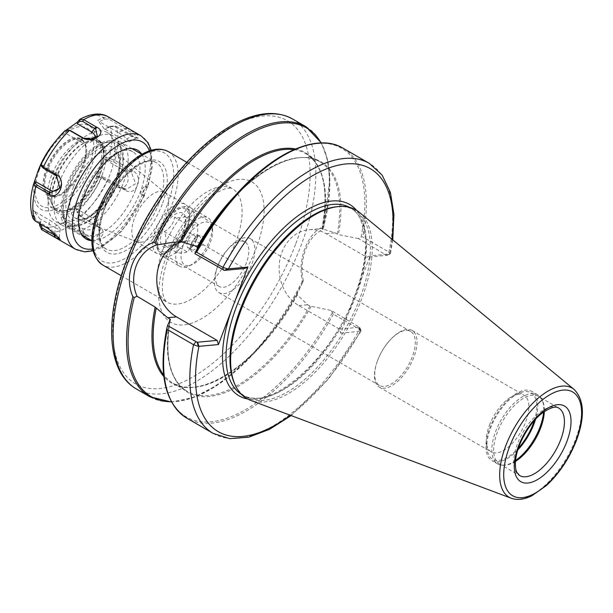 <?xml version="1.0" encoding="UTF-8"?>
<svg xmlns="http://www.w3.org/2000/svg" width="613" height="613" viewBox="0 0 613 613"><rect width="100%" height="100%" fill="white"/><g stroke="black" fill="none" stroke-linecap="round" stroke-linejoin="round"><path stroke-width="0.46" stroke-dasharray="3.06 2.3" d="M217.86 265.506A25.731 12.337 120 0 0 217.04 267.858A25.731 12.337 120 0 0 219.232 286.463A25.731 12.337 120 0 0 246.372 262.87A25.731 12.337 120 0 0 245.001 241.913A25.731 12.337 120 0 0 227.783 249.284A25.731 12.337 120 0 0 217.86 265.506M217.331 267.23A31.194 14.95 120 0 0 216.335 270.08A31.194 14.95 120 0 0 218.987 292.631A31.194 14.95 120 0 0 247.552 273.114A31.194 14.95 120 0 0 250.227 238.633A31.194 14.95 120 0 0 229.354 247.568A31.194 14.95 120 0 0 217.331 267.23M377.746 360.03A31.194 14.95 -60 0 1 389.776 340.368A31.194 14.95 -60 0 1 410.649 331.434A31.194 14.95 -60 0 1 407.967 365.923A31.194 14.95 -60 0 1 379.409 385.431A31.194 14.95 -60 0 1 376.75 362.881A31.194 14.95 -60 0 1 377.746 360.03M161.434 254.349A28.382 13.609 120 0 0 165.633 253.192A28.382 13.609 120 0 0 186.827 227.438A28.382 13.609 120 0 0 189.44 212.029A28.382 13.609 120 0 0 185.318 204.321A28.382 13.609 120 0 0 159.326 222.075A28.382 13.609 120 0 0 156.89 253.46A28.382 13.609 120 0 0 161.434 254.349M187.371 228.741A25.731 12.337 -60 0 1 168.154 252.089A25.731 12.337 -60 0 1 160.231 252.334A25.731 12.337 -60 0 1 162.445 223.883A25.731 12.337 -60 0 1 186.007 207.784A25.731 12.337 -60 0 1 189.746 214.772A25.731 12.337 -60 0 1 187.371 228.741M140.561 242.273A28.382 13.609 120 0 0 163.694 220.504A28.382 13.609 120 0 0 165.311 192.842A28.382 13.609 120 0 0 164.445 192.244A28.382 13.609 120 0 0 138.454 210.006A28.382 13.609 120 0 0 136.017 241.384A28.382 13.609 120 0 0 136.967 241.836A28.382 13.609 120 0 0 140.561 242.273M108.631 142.254A46.167 22.129 120 0 0 101.812 144.132A46.167 22.129 120 0 0 63.085 211.079A46.167 22.129 120 0 0 109.03 199.631A46.167 22.129 120 0 0 108.631 142.254M112.754 140.546A49.906 23.922 -60 0 1 120.746 142.101A49.906 23.922 -60 0 1 120.255 190.076A49.906 23.922 -60 0 1 78.748 230.051A49.906 23.922 -60 0 1 70.763 228.496A49.906 23.922 -60 0 1 63.507 214.941A49.906 23.922 -60 0 1 105.375 142.568A49.906 23.922 -60 0 1 112.754 140.546M489.442 425.223A32.75 15.7 -60 0 1 513.901 395.508A32.75 15.7 -60 0 1 523.985 395.201A32.75 15.7 -60 0 1 521.173 431.406A32.75 15.7 -60 0 1 491.182 451.896A32.75 15.7 -60 0 1 486.423 443A32.75 15.7 -60 0 1 489.442 425.223M534.283 420.671A38.366 18.39 120 0 0 519.249 393.163A38.366 18.39 120 0 0 490.599 427.981A38.366 18.39 120 0 0 487.059 448.808A38.366 18.39 120 0 0 518.399 448.126M377.6 360.521A32.75 15.7 120 0 0 376.551 363.517A32.75 15.7 120 0 0 379.34 387.194A32.75 15.7 120 0 0 409.331 366.704A32.75 15.7 120 0 0 412.143 330.499A32.75 15.7 120 0 0 390.228 339.878A32.75 15.7 120 0 0 377.6 360.521M517.809 449.95A39.929 19.141 -60 0 1 498.246 461.819A39.929 19.141 -60 0 1 491.856 460.578A39.929 19.141 -60 0 1 495.281 416.434A39.929 19.141 -60 0 1 531.839 391.454A39.929 19.141 -60 0 1 535.57 419.246M340.767 333.265L361.026 331.12L359.593 329.357L333.342 314.17L331.097 310.431L359.463 327.242L339.464 329.097L340.767 333.265L355.486 294.524L370.206 255.774L366.773 257.207L386.772 255.353L358.406 238.549L361.072 237.024L362.697 236.886L388.949 252.073L390.129 253.889L370.206 255.774M339.464 329.097L298.822 305.581A40.083 33.309 84.7 0 1 279.513 262.096A40.083 33.309 84.7 0 1 308.791 229.729A40.083 33.309 84.7 0 1 326.131 233.691L366.773 257.207M303.412 280.869L302.837 281.919L302.362 281.068C297.382 259.529 307.259 233.515 322.982 226.787L323.618 227.208L322.875 229.63C307.626 235.921 298.378 260.287 303.412 280.869L297.121 293.979L297.343 294.922L307.657 304.768L309.887 306.056L331.097 310.431M392.764 239.89L390.489 253.575L386.772 255.353L388.949 252.073A155.963 74.755 -60 0 0 369.34 163.395M181.823 241.867A40.083 33.309 84.7 0 1 186.459 241.039A40.083 33.309 84.7 0 1 203.8 245.001L244.441 268.509M306.017 126.761A155.963 74.755 -60 0 1 322.982 226.787L323.618 227.208A155.173 74.38 -60 0 0 321.089 142.975M358.406 238.549L338.384 234.61L334.966 232.879L321.909 228.718L322.4 228.473L308.791 229.729M295.535 148.99A133.19 63.844 -60 0 1 321.909 228.718L322.875 229.63M213.14 433.391A155.963 74.755 -60 0 0 359.593 329.357L359.348 326.775L360.697 331.372M515.571 460.501A39.929 19.141 -60 0 1 504.17 465.244A39.929 19.141 -60 0 1 504.024 465.259A39.929 19.141 -60 0 1 497.779 464.003A39.929 19.141 -60 0 1 501.204 419.859A39.929 19.141 -60 0 1 537.762 394.879A39.929 19.141 -60 0 1 541.969 399.668A39.929 19.141 -60 0 1 543.601 412.059M515.495 461.382A38.987 18.689 -60 0 1 505.717 465.121A38.987 18.689 -60 0 1 505.572 465.129A38.987 18.689 -60 0 1 499.48 463.903A38.987 18.689 -60 0 1 502.829 420.794A38.987 18.689 -60 0 1 538.528 396.404A38.987 18.689 -60 0 1 542.635 401.078A38.987 18.689 -60 0 1 544.329 411.545M359.41 212.374A108.938 52.212 -60 0 1 353.019 318.576A108.938 52.212 -60 0 1 264.318 401.982A108.938 52.212 -60 0 1 250.656 400.366M337.395 206.681A108.003 51.768 -60 0 1 354.283 210.09A108.003 51.768 -60 0 1 353.226 313.91A108.003 51.768 -60 0 1 263.406 400.427A108.003 51.768 -60 0 1 246.119 397.055A108.003 51.768 -60 0 1 234.748 384.113M39.554 224.848A62.38 29.899 120 0 0 63.108 222.665L60.932 217.385L75.115 206.635L77.322 212.887L77.384 212.106L81.337 216.673L98.999 226.894C110.539 233.584 95.268 245.162 84.832 237.637L67.169 227.415L63.108 222.665L65.078 221.914L68.196 225.668L85.889 235.867L97.214 236.748L100.356 229.553L97.996 226.687L80.357 216.443L77.322 212.887M65.078 221.914L63.185 217.339L60.932 217.385M75.115 206.635L77.384 212.106M124.462 189.823L107.482 180L101.812 177.839L96.425 176.759L103.206 158.506L103.858 157.189L109.244 158.269L114.907 160.453L132.577 170.675C144.407 176.237 136.392 197.294 125.152 190.222L124.462 189.823L124.255 188.505L126.416 189.333L135.672 183.716L131.305 172.161L113.65 161.901L104.57 159.296L103.858 157.189M132.707 135.94L115.734 126.125L110.018 126.194L104.532 129.213L97.773 120.393L103.268 117.374L108.991 117.313L137.435 134.477L138.163 138.163L132.707 135.94L131.481 136.377L135.634 137.963L136.684 137.802L134.668 134.446L108.716 118.999L104.287 119.114L99.498 121.742L97.773 120.393M33.102 218.611L32.78 216.228L33.546 210.481L40.297 219.293L39.722 223.622M62.955 133.052L65.33 130.408L67.269 130.722L65.208 133.006L62.955 133.052L66.717 129.695M32.78 216.228L34.612 216.833L35.27 211.822L33.546 210.481M34.612 216.833L36.336 220.511L49.392 228.082L59.101 237.269L58.649 237.461M40.427 224.197L41.063 219.385L40.297 219.293M40.987 164.583L41.791 166.483L42.366 165.05L41.653 162.935M41.791 166.483L41.822 166.874M69.476 130.194L67.269 130.722M110.018 126.194L109.88 126.784L105.29 129.305L104.532 129.213M110.072 126.676L114.501 126.554L131.481 136.377L124.247 140.27A9.356 1.601 35.5 0 0 128.86 142.009L136.684 137.802M101.812 177.839L102.892 177.027L98.195 176.084L96.425 176.759M102.892 177.027L107.275 178.689L124.255 188.505L117.152 187.049A9.356 7.777 84.7 0 0 119.274 187.862L126.416 189.333M125.964 127.136L125.688 128.814L118.455 132.707L99.498 121.742M118.455 132.707A9.356 1.601 35.5 0 1 126.263 138.339A9.356 1.601 35.5 0 1 128.86 142.009M105.29 129.305L124.247 140.27M98.31 226.496L97.337 226.266L94.302 219.086L75.353 208.121M94.302 219.086A9.356 6.176 -178.6 0 1 97.229 222.151A9.356 6.176 -178.6 0 1 93.253 228.971A9.356 6.176 -178.6 0 1 82.142 228.304L85.169 235.484L84.142 237.239M63.185 217.339L82.142 228.304M131.887 170.276L130.63 171.724L123.527 170.261L104.57 159.296M123.527 170.261A9.356 7.777 84.7 0 1 127.826 181.532A9.356 7.777 84.7 0 1 119.274 187.862M98.195 176.084L117.152 187.049M54.695 233.453L55.392 227.676L41.063 219.385M55.392 227.676A9.356 1.601 -144.5 0 0 60.174 229.185A9.356 1.601 -144.5 0 0 49.607 220.121L48.688 227.661L47.454 228.097M35.27 211.822L49.607 220.121M82.832 137.772L79.544 141.297L65.208 133.006M79.544 141.297A9.356 6.176 1.4 0 0 93.62 140.009A9.356 6.176 1.4 0 0 94.869 137.795M60.174 186.85A9.356 7.777 -95.3 0 0 60.679 185.678A9.356 7.777 -95.3 0 0 56.703 173.341L55.913 175.533M42.366 165.05L56.703 173.341M144.4 194.551L144.676 195.325L143.863 195.708A4.682 2.245 -60 0 1 143.212 195.555A4.682 2.245 -60 0 1 143.22 191.141A4.682 2.245 -60 0 1 147.051 187.325L147.879 186.911L147.587 186.153A64.779 31.048 -60 0 1 144.4 194.551L142.308 194.742A4.682 2.245 -60 0 1 141.557 194.597A4.682 2.245 -60 0 1 141.603 190.099A4.682 2.245 -60 0 1 145.496 186.352L147.587 186.153M100.003 174.575A40.159 19.248 -60 0 1 57.645 211.393A40.159 19.248 -60 0 1 51.814 200.482A40.159 19.248 -60 0 1 85.506 142.247A40.159 19.248 -60 0 1 97.865 141.864A40.159 19.248 -60 0 1 100.003 174.575M102.049 175.18A41.722 19.999 120 0 0 86.992 141.595A41.722 19.999 120 0 0 51.99 202.098A41.722 19.999 120 0 0 73.062 211.975A41.722 19.999 120 0 0 102.049 175.18M61.277 209.968L59.392 210.642C58.633 211.47 60.886 211.408 66.15 210.458A40.159 19.248 120 0 0 97.873 173.341A40.159 19.248 120 0 0 95.735 140.63A40.159 19.248 120 0 0 93.069 139.595C90.824 138.753 86.448 139.887 86.717 138.714L88.586 138.086A40.129 19.233 120 0 0 58.856 165.311A40.129 19.233 120 0 0 51.768 203.845A40.129 19.233 120 0 0 61.277 209.968A40.159 19.248 -60 0 1 53.385 208.926A40.159 19.248 -60 0 1 54.342 169.157A40.159 19.248 -60 0 1 88.586 138.086M59.392 210.642L59.484 211.041C71.392 212.244 83.169 203.455 94.808 184.674C105.122 167.502 106.172 148.423 101.804 143.434C99.352 139.373 95.682 137.511 90.801 137.848A40.673 19.493 -60 0 1 98.042 175.418A40.673 19.493 -60 0 1 59.392 210.642M99.068 130.921A51.469 24.666 -60 0 1 107.306 132.523A51.469 24.666 -60 0 1 102.884 189.425A51.469 24.666 -60 0 1 55.76 221.622A51.469 24.666 -60 0 1 56.266 172.146A51.469 24.666 -60 0 1 99.068 130.921M75.943 138.523A32.282 15.471 120 0 0 49.094 164.391A32.282 15.471 120 0 0 48.779 195.424A32.282 15.471 120 0 0 53.952 196.428A32.282 15.471 120 0 0 58.718 195.118A32.282 15.471 120 0 0 85.805 148.3A32.282 15.471 120 0 0 81.115 139.534A32.282 15.471 120 0 0 75.943 138.523M53.262 196.712A32.91 15.769 -60 0 1 52.986 155.809A32.91 15.769 -60 0 1 85.736 147.656A32.91 15.769 -60 0 1 58.128 195.378A32.91 15.769 -60 0 1 53.262 196.712M76.755 138.998A32.282 15.471 -60 0 1 76.878 138.99A32.282 15.471 -60 0 1 81.927 140.002A32.282 15.471 -60 0 1 79.154 175.693A32.282 15.471 -60 0 1 49.592 195.892A32.282 15.471 -60 0 1 46.197 192.022A32.282 15.471 -60 0 1 52.312 160.292A32.282 15.471 -60 0 1 76.755 138.998M135.373 190.543A47.569 22.804 120 0 0 132.837 151.802A47.569 22.804 120 0 0 118.194 152.246A47.569 22.804 120 0 0 78.288 221.232A47.569 22.804 120 0 0 85.199 234.151A47.569 22.804 120 0 0 135.373 190.543M141.802 154.284A51.308 24.597 -60 0 1 140.285 191.992A51.308 24.597 -60 0 1 91.82 240.679M118.937 181.034A47.569 22.804 120 0 0 121.412 147.994A47.569 22.804 120 0 0 116.409 142.293A47.569 22.804 120 0 0 108.792 140.814A47.569 22.804 120 0 0 69.231 178.919A47.569 22.804 120 0 0 68.771 224.642A47.569 22.804 120 0 0 76.204 226.143A47.569 22.804 120 0 0 118.937 181.034M104.992 134.347A51.469 24.666 -60 0 1 113.229 135.956A51.469 24.666 -60 0 1 118.646 142.116A51.469 24.666 -60 0 1 108.808 192.857A51.469 24.666 -60 0 1 69.736 226.672A51.469 24.666 -60 0 1 61.683 225.048A51.469 24.666 -60 0 1 62.189 175.579A51.469 24.666 -60 0 1 104.992 134.347M191.31 243.476A7.8 3.739 -60 0 1 197.133 236.403A7.8 3.739 -60 0 1 199.531 236.327A7.8 3.739 -60 0 1 198.865 244.947A7.8 3.739 -60 0 1 191.723 249.828A7.8 3.739 -60 0 1 190.589 247.713A7.8 3.739 -60 0 1 191.31 243.476M191.631 244.242A9.356 4.483 120 0 0 190.766 249.322A9.356 4.483 120 0 0 196.666 250.778A9.356 4.483 120 0 0 202.819 240.143A9.356 4.483 120 0 0 198.62 235.752A9.356 4.483 120 0 0 191.631 244.242M187.678 241.376A7.8 3.739 120 0 0 188.091 247.729A7.8 3.739 120 0 0 193.31 245.491A7.8 3.739 120 0 0 196.566 239.867A7.8 3.739 120 0 0 195.899 234.227A7.8 3.739 120 0 0 187.678 241.376M188.528 265.582A24.328 11.662 -60 0 1 188.321 235.346A24.328 11.662 -60 0 1 212.535 229.316A24.328 11.662 -60 0 1 192.122 264.594A24.328 11.662 -60 0 1 188.528 265.582M164.269 231.63C170.176 228.243 173.609 223.431 174.575 217.186C180.368 218.305 183.693 217.998 184.551 216.259L186.137 222.343L184.222 229.791C183.256 236.028 179.824 240.848 173.923 244.235L172.598 245.33L163.947 245.154C166.521 242.074 166.629 237.568 164.269 231.63L177.356 239.2C182.276 235.246 185.708 230.427 187.662 224.756C192.467 225.308 195.792 225.002 197.639 223.837L197.769 236.082L197.309 237.361L190.934 248.089L187.011 251.805L173.923 244.235M162.322 231.055A19.493 9.341 120 0 0 169.357 246.748A19.493 9.341 120 0 0 185.716 218.473A19.493 9.341 120 0 0 175.87 213.86A19.493 9.341 120 0 0 162.322 231.055M184.222 229.791L197.309 237.361M184.551 216.259L197.639 223.837M187.011 251.805C185.172 252.97 181.846 253.276 177.034 252.725L163.947 245.154M174.575 217.186L187.662 224.756M177.034 252.725C178.628 249.077 178.735 244.572 177.356 239.2M184.406 267.291A28.075 13.455 120 0 0 188.559 266.157A28.075 13.455 120 0 0 212.106 225.446A28.075 13.455 120 0 0 208.029 217.822A28.075 13.455 120 0 0 203.531 216.941A28.075 13.455 120 0 0 180.184 239.43A28.075 13.455 120 0 0 179.916 266.417A28.075 13.455 120 0 0 184.406 267.291M166.399 256.878A28.075 13.455 -60 0 1 161.901 256.004A28.075 13.455 -60 0 1 157.825 248.38A28.075 13.455 -60 0 1 181.379 207.669A28.075 13.455 -60 0 1 185.524 206.527A28.075 13.455 -60 0 1 190.022 207.401A28.075 13.455 -60 0 1 189.746 234.388A28.075 13.455 -60 0 1 166.399 256.878M164.828 251.874A24.328 11.662 120 0 0 187.524 226.097A24.328 11.662 120 0 0 177.808 209.225A24.328 11.662 120 0 0 157.395 244.51A24.328 11.662 120 0 0 164.828 251.874M69.805 185.793A41.699 19.991 -60 0 1 116.761 150.2A41.699 19.991 -60 0 1 92.157 214.971A41.699 19.991 -60 0 1 69.805 185.793M73.56 186.812A38.611 18.505 120 0 0 76.901 218.872A38.611 18.505 120 0 0 81.797 219.462A38.611 18.505 120 0 0 113.259 189.854A38.611 18.505 120 0 0 115.459 152.223A38.611 18.505 120 0 0 73.56 186.812M158.943 203.309A49.906 23.922 120 0 0 156.284 162.66A49.906 23.922 120 0 0 110.585 193.884A49.906 23.922 120 0 0 106.302 249.062A49.906 23.922 120 0 0 114.294 250.617A49.906 23.922 120 0 0 158.943 203.309M163.257 248.694A65.499 31.393 120 0 0 166.736 302.04A65.499 31.393 120 0 0 177.226 304.086A65.499 31.393 120 0 0 231.699 251.606A65.499 31.393 120 0 0 232.342 188.643A65.499 31.393 120 0 0 163.257 248.694M166.46 256.349A81.1 38.872 -60 0 1 257.774 187.134A81.1 38.872 -60 0 1 209.922 313.105A81.1 38.872 -60 0 1 166.46 256.349M168.36 151.633A65.499 31.393 -60 0 1 171.847 204.972A65.499 31.393 -60 0 1 113.244 267.069A65.499 31.393 -60 0 1 102.762 265.031M295.535 244.418A151.901 72.809 -60 0 1 124.5 374.06A151.901 72.809 -60 0 1 214.129 138.109A151.901 72.809 -60 0 1 295.535 244.418M167.747 203.761A62.38 29.899 120 0 0 134.316 160.108A62.38 29.899 120 0 0 97.505 257.008A62.38 29.899 120 0 0 167.747 203.761M162.215 204.275A52.404 25.118 -60 0 1 103.214 249.001A52.404 25.118 -60 0 1 134.14 167.602A52.404 25.118 -60 0 1 162.215 204.275M302.837 281.919A155.173 74.38 -60 0 1 266.073 339.403A155.173 74.38 -60 0 1 171.387 401.745M297.121 293.979A133.19 63.844 -60 0 1 270.41 334.039A133.19 63.844 -60 0 1 163.863 376.589M302.362 281.068A155.963 74.755 -60 0 1 174.797 401.622A155.963 74.755 -60 0 1 149.825 396.757M292.562 118.983A155.963 74.755 -60 0 1 300.86 245.989A155.963 74.755 -60 0 1 161.342 393.837A155.963 74.755 -60 0 1 136.37 388.971M358.965 327.288L360.275 331.457A151.901 72.809 -60 0 1 290.271 415.246M354.069 298.24A110.493 52.963 -60 0 1 247.476 398.917M343.088 148.208A155.963 74.755 -60 0 1 362.697 236.886M392.052 239.3A151.901 72.809 -60 0 1 389.707 253.974L386.274 255.399M356.567 210.343A110.493 52.963 -60 0 1 356.896 290.8M203.8 245.001L194.972 245.821M349.548 207.37A108.003 51.768 -60 0 1 350.299 207.784A108.003 51.768 -60 0 1 356.046 295.742A108.003 51.768 -60 0 1 259.422 398.128A108.003 51.768 -60 0 1 242.135 394.757A108.003 51.768 -60 0 1 241.399 394.312M293.964 149.664A132.569 63.537 -60 0 1 305.749 153.633A132.569 63.537 -60 0 1 322.461 228.802M297.343 294.922A132.569 63.537 -60 0 1 172.981 383.125A132.569 63.537 -60 0 1 163.663 374.895M236.174 194.597A132.569 63.537 -60 0 1 319.932 161.84A132.569 63.537 -60 0 1 337.196 234.174M309.887 306.056A132.569 63.537 -60 0 1 187.164 391.332A132.569 63.537 -60 0 1 169.464 321.419M317.978 143.358A155.173 74.38 -60 0 1 361.072 237.024M321.909 228.718C329.089 190.222 323.702 165.188 305.749 153.633L319.932 161.84C297.995 147.978 256.249 168.414 222.504 210.926A133.19 63.844 -60 0 1 311.473 158.162A133.19 63.844 -60 0 1 338.384 234.61M311.075 306.5A133.19 63.844 -60 0 1 208.995 396.504A133.19 63.844 -60 0 1 170.353 319.511M332.246 312.906A155.173 74.38 -60 0 1 211.102 421.775A155.173 74.38 -60 0 1 166.851 328.2M333.342 314.17A155.963 74.755 -60 0 1 186.896 418.204M298.822 305.581L307.657 304.768M326.131 233.691L334.966 232.879M499.48 463.903L519.571 475.527A38.987 18.689 -60 0 1 522.92 432.418A38.987 18.689 -60 0 1 558.619 408.028L538.528 396.404M574.166 389.493A63.016 30.206 -60 0 1 575.53 439.437A63.016 30.206 -60 0 1 519.157 499.181A63.016 30.206 -60 0 1 511.25 498.246M68.196 225.668L67.169 227.415A65.499 31.393 -60 0 1 42.619 230.235M63.193 222.864L65.162 222.113M97.996 226.687L98.999 226.894M84.832 237.637L85.889 235.867M80.357 216.443L81.337 216.673A65.499 31.393 -60 0 0 107.482 180L107.275 178.689M102.7 176.988L101.62 177.801A62.38 29.899 120 0 1 77.299 211.914L77.246 212.696M114.501 126.554L115.734 126.125A65.499 31.393 -60 0 1 114.907 160.453L113.65 161.901M108.217 116.838A65.499 31.393 -60 0 1 108.991 117.313L108.716 118.999M75.506 249.261A65.499 31.393 120 0 0 135.488 208.29A65.499 31.393 120 0 0 141.113 135.864M54.013 143.082A48.235 23.118 -60 0 1 81.537 124.316A48.235 23.118 -60 0 1 91.843 165.066A48.235 23.118 -60 0 1 48.726 210.826A48.235 23.118 -60 0 1 38.343 170.161L38.389 170.039M104.087 119.221L103.068 117.474A62.38 29.899 120 0 0 92.563 115.213A62.38 29.899 120 0 0 79.514 119.658M109.076 160.208L109.053 158.231A62.38 29.899 120 0 0 109.819 126.293L109.88 126.784M33.569 184.092A62.38 29.899 120 0 0 32.803 216.029L34.635 216.634M36.336 220.511L35.102 220.948M48.143 228.496L49.392 228.082M41.814 166.422L41.01 164.522M67.361 130.623L65.422 130.316M126.393 129.236L126.653 127.535M133.404 136.339L132.155 136.76M104.287 119.114L103.268 117.374M131.305 172.161L132.577 170.675M125.152 190.222L124.96 188.865M109.267 160.246L109.244 158.269M147.151 187.31L145.496 186.352M143.963 195.7L142.308 194.742M149.403 150.859A60.825 29.156 -60 0 1 147.051 187.325M143.863 195.708A60.825 29.156 -60 0 1 92.647 248.978M93.069 139.595A39.592 18.972 -60 0 1 100.149 173.127A39.592 18.972 -60 0 1 66.15 210.458M86.717 138.714A40.673 19.493 -60 0 1 90.647 137.856A40.673 19.493 -60 0 1 90.801 137.848L76.878 138.99M39.485 169.517A45.117 21.624 120 0 0 63.66 201.087A45.117 21.624 120 0 0 90.28 131.013A45.117 21.624 120 0 0 39.485 169.517M217.04 267.858L216.335 270.08M227.783 249.284L229.354 247.568M218.987 292.631L379.409 385.431M250.227 238.633L410.649 331.434M189.746 214.772L189.44 212.029M168.154 252.089L165.633 253.192M245.001 241.913L186.007 207.784M219.232 286.463L160.231 252.334M136.967 241.836L76.901 218.872C80.724 220.488 86.326 218.542 93.705 213.025C99.773 208.075 105.206 201.493 109.988 193.279C120.493 175.992 121.566 155.817 115.459 152.223L165.311 192.842M136.017 241.384L156.89 253.46M164.445 192.244L185.318 204.321M63.085 211.079L63.507 214.941M101.812 144.132L105.375 142.568M91.873 240.71L106.302 249.062C96.716 244.978 97.383 219.17 110.83 196.091C123.91 171.341 147.572 155.97 156.284 162.66L141.856 154.315M131.91 148.561L120.746 142.101M81.927 234.955L70.763 228.496M121.205 275.697L166.736 302.04L164.483 299.144L163.173 295.083C161.035 285.742 163.043 272.387 169.196 255.031C178.774 228.726 200.321 201.485 217.186 192.352L224.534 189.019C229.385 187.915 231.99 187.785 232.342 188.643L186.804 162.299M486.423 443L487.059 448.808M513.901 395.508L519.249 393.163M379.34 387.194L491.182 451.896M412.143 330.499L523.985 395.201M376.75 362.881L376.551 363.517M389.776 340.368L390.228 339.878M170.36 319.48C164.169 356.291 169.77 380.244 187.164 391.332L172.981 383.125C194.919 396.986 236.664 376.551 270.41 334.039L242.304 365.179L217.707 384.918L193.67 397.446L171.525 401.998M291.137 415.568L328.629 378.941L361.026 331.12M172.843 242.296L186.459 241.039M354.283 210.09L350.299 207.784C354.437 210.167 357.793 213.845 360.375 218.818L365.026 235.055C366.942 251.943 363.632 271.827 355.096 294.723C332.422 359.226 267.827 413.821 242.135 394.757L246.119 397.055M323.633 227.155L329.848 179.226L327.442 159.28L321.381 142.967M361.026 330.683L359.67 327.066M390.205 253.859L386.91 255.322M537.762 394.879L531.839 391.454M497.779 464.003L491.856 460.578M542.635 401.078L541.969 399.668M505.572 465.129L504.024 465.259M60.189 239.499L59.101 237.269M138.163 138.163L135.634 137.963M97.229 222.151L100.356 229.561M60.174 229.185L59.162 237.499M93.62 140.002L97.306 136.055M60.679 185.678L59.798 188.145M143.212 195.555L141.557 194.597M93.061 250.847L100.647 247.897L122.01 230.932L144.676 195.348M151.227 150.292L152.262 167.134L147.886 186.888M51.814 200.482L51.99 202.098M85.506 142.247L86.992 141.595M97.865 141.864L95.735 140.63M57.645 211.393L53.385 208.926M85.805 148.3L85.736 147.656M58.718 195.118L58.128 195.378M81.927 140.002L81.115 139.534M49.592 195.892L48.779 195.424M46.197 192.022L51.768 203.845M78.288 221.232L78.717 225.101M118.194 152.246L121.765 150.691M68.771 224.642L85.199 234.151M116.409 142.293L132.837 151.802M121.412 147.994L118.646 142.116M76.204 226.143L69.736 226.672M113.229 135.956L107.306 132.523M61.683 225.048L55.76 221.622M190.589 247.713L190.766 249.322M197.133 236.403L198.62 235.752M199.531 236.327L195.899 234.227M191.723 249.828L188.091 247.729M186.137 222.343L185.716 218.473M172.598 245.33L169.357 246.748M196.566 239.867L197.769 236.082M193.31 245.491L190.934 248.089M212.535 229.316L212.106 225.446M192.122 264.594L188.559 266.157M161.901 256.004L179.916 266.417M190.022 207.401L208.029 217.822M157.395 244.51L157.825 248.38M177.808 209.225L181.379 207.669"/><path stroke-width="0.92" d="M518.399 448.126A38.366 18.39 120 0 0 534.283 420.671M535.57 419.246A39.929 19.141 -60 0 1 517.809 449.95M155.058 242.794L153.48 242.457C133.527 249.575 123.634 275.574 132.86 296.738L134.278 297.497L137.036 296.248C128.186 276.011 137.45 251.659 156.507 245.008L155.058 242.794A155.173 74.38 -60 0 1 321.089 142.975M167.571 325.549L166.851 328.2L167.28 329.518L193.532 344.705L198.374 346.376L197.133 342.253L167.571 325.549L170.353 319.511L169.893 318.998L167.663 317.71L155.173 307.098L137.036 296.248M198.374 346.376L218.443 344.567L217.132 340.399L197.133 342.253M166.851 328.2L166.82 328.3C158.077 373.539 164.767 403.507 186.896 418.204A155.963 74.755 -60 0 1 167.28 329.518M224.442 270.364L227.806 268.892L222.887 267.429L196.643 252.242L195.677 252.311L194.88 253.659L224.442 270.364L244.441 268.509L247.874 267.084L218.443 344.567M247.874 267.084L227.806 268.892M156.507 245.008L172.843 242.296L181.387 241.836L194.972 245.821L197.202 247.108L197.662 247.621L194.88 253.659M217.132 340.399L176.498 316.89A40.083 33.309 84.7 0 1 156.897 276.202A40.083 33.309 84.7 0 1 181.823 241.867M170.353 319.511L169.893 318.998A132.569 63.537 -60 0 0 169.464 321.419M543.601 412.059A39.929 19.141 -60 0 1 515.571 460.501M544.329 411.545A38.987 18.689 -60 0 1 515.495 461.382M511.25 498.246L250.656 400.366A108.938 52.212 -60 0 1 235.407 385.523A108.938 52.212 -60 0 1 256.234 278.141A108.938 52.212 -60 0 1 338.943 206.558A108.938 52.212 -60 0 1 359.41 212.374L574.166 389.493C584.327 399.914 585.07 416.917 576.396 440.502C569.339 458.47 559.324 473.497 546.352 485.58L531.923 495.725C524.33 499.541 517.433 500.384 511.25 498.246A63.016 30.206 -60 0 1 514.476 427.537A63.016 30.206 -60 0 1 574.166 389.493M235.407 385.523L234.748 384.113A108.003 51.768 -60 0 1 255.391 277.651A108.003 51.768 -60 0 1 337.395 206.681L338.943 206.558M39.722 223.622L39.531 225.048L41.6 229.607L54.894 237.3L60.189 239.499L48.143 228.496L35.102 220.948L33.102 218.611C29.677 209.125 29.83 197.639 33.554 184.145M41.791 166.483L43.554 168.383L56.588 175.969L59.806 188.153L50.243 192.674L37.178 185.164L35.439 183.21L33.554 184.153L38.343 170.161A48.235 23.118 -60 0 1 38.389 170.039A48.235 23.118 -60 0 1 54.013 143.082L56.963 139.488A62.38 29.899 120 0 1 65.33 130.408L68.173 129.826L69.499 130.393L82.548 137.94C93.015 143.971 108.279 132.4 96.716 127.205L83.667 119.658L79.606 119.558L77.146 122.301L66.717 129.695M35.416 183.264L33.554 184.153L35.929 186.613L48.971 194.16C59.139 201.325 67.131 180.268 56.396 174.613L43.354 167.065L40.987 164.583L41.653 162.935L37.424 172.59M58.649 237.461L42.121 228.074L40.45 224.044M41.822 166.874L40.987 164.583M35.439 183.21L35.991 181.831L34.221 182.505M79.521 121.405L82.64 121.405L83.667 119.658A65.499 31.393 -60 0 1 97.735 114.792A65.499 31.393 -60 0 1 108.217 116.838C103.199 113.528 93.406 111.995 80.058 119.213L79.521 121.405L77.376 123.788L77.146 122.301M82.64 121.405L95.659 128.975L97.314 136.055L91.329 138.929L83.552 138.155L70.48 130.63L68.173 129.826M94.869 137.795A9.356 6.176 1.4 0 0 91.712 132.079L96.026 126.807M77.376 123.788L91.712 132.079M48.281 193.762L49.538 192.313L50.327 190.122L35.991 181.831M50.327 190.122A9.356 7.777 -95.3 0 0 60.174 186.85M91.82 240.679A51.308 24.597 -60 0 1 78.717 225.101A51.308 24.597 -60 0 1 121.765 150.691A51.308 24.597 -60 0 1 141.802 154.284M121.205 275.697L102.762 265.031A65.499 31.393 -60 0 1 108.386 192.605A65.499 31.393 -60 0 1 168.36 151.633L186.804 162.299M171.387 401.745A155.173 74.38 -60 0 1 134.278 297.497M163.863 376.589A133.19 63.844 -60 0 1 155.173 307.098M171.525 401.998L149.825 396.757A155.963 74.755 -60 0 1 132.868 296.738M149.825 396.757L136.37 388.971A155.963 74.755 -60 0 1 149.764 216.542A155.963 74.755 -60 0 1 292.562 118.983L306.017 126.761A155.963 74.755 -60 0 0 153.48 242.457M197.624 342.207L198.934 346.376A151.901 72.809 -60 0 0 290.271 415.246M195.823 341.893L193.532 344.705A155.963 74.755 -60 0 0 213.14 433.391L229.729 438.64L248.855 437.161L269.582 429.307L291.137 415.568M247.476 398.917A110.493 52.963 -60 0 1 231.745 309.55M392.764 239.89L393.937 214.351L390.412 192.474L382.16 175.157L369.34 163.395A155.963 74.755 -60 0 0 222.887 267.429L223.132 270.004M392.052 239.3A151.901 72.809 -60 0 0 341.058 164.636A151.901 72.809 -60 0 0 228.365 268.885L224.933 270.318M196.643 252.242A155.963 74.755 -60 0 1 343.088 148.208C315.235 131.213 266.333 156.008 226.841 205.562A155.173 74.38 -60 0 1 317.978 143.358M234.572 302.102A110.493 52.963 -60 0 1 356.567 210.343M176.498 316.89L167.663 317.71M241.399 394.312A108.003 51.768 -60 0 1 251.407 275.344A108.003 51.768 -60 0 1 349.548 207.37M179.969 241.836A133.19 63.844 -60 0 1 295.535 148.99M181.387 241.836A132.569 63.537 -60 0 1 293.964 149.664M163.663 374.895A132.569 63.537 -60 0 1 156.269 307.964M197.202 247.108A132.569 63.537 -60 0 1 236.174 194.597M195.677 252.311A155.173 74.38 -60 0 1 226.841 205.562L222.504 210.926A133.19 63.844 -60 0 0 197.662 247.621M525.816 476.745A38.987 18.689 -60 0 1 519.571 475.527L516.851 472.324C516.246 470.96 514.69 467.918 515.832 458.44C517.893 442.877 530.092 422.173 542.191 413.108C550.244 407.545 555.723 405.852 558.619 408.028A38.987 18.689 -60 0 1 560.696 439.782A38.987 18.689 -60 0 1 525.816 476.745M566.841 441.598A43.669 20.934 -60 0 1 517.671 478.868A43.669 20.934 -60 0 1 543.44 411.039A43.669 20.934 -60 0 1 566.841 441.598M575.852 440.77A59.936 28.727 -60 0 1 508.369 491.917A59.936 28.727 -60 0 1 543.731 398.825A59.936 28.727 -60 0 1 575.852 440.77M108.217 116.838L141.113 135.864A65.499 31.393 120 0 0 130.623 133.818A65.499 31.393 120 0 0 72.028 195.915A65.499 31.393 120 0 0 75.506 249.261L42.619 230.235A65.499 31.393 -60 0 1 41.845 229.752L42.121 228.074M43.554 168.383L43.354 167.065A65.499 31.393 -60 0 1 69.499 130.393L70.48 130.63M35.102 220.948A65.499 31.393 -60 0 1 35.929 186.613L37.178 185.164M65.445 130.285L56.963 139.488A62.38 29.899 120 0 0 41.01 164.522M55.155 235.607L54.894 237.3M54.197 236.902L54.695 233.453M40.404 224.396L39.531 225.048M39.554 224.848L40.427 224.197M55.913 175.533L55.706 174.215M50.243 192.674L48.971 194.16M56.396 174.613L56.588 175.969M79.437 121.497L79.514 119.658M83.552 138.155L82.548 137.94M96.716 127.205L95.659 128.975M81.851 137.542L82.832 137.772M92.647 248.978A60.825 29.156 -60 0 1 78.173 197.731A60.825 29.156 -60 0 1 116.424 146.492A60.825 29.156 -60 0 1 149.403 150.859M141.856 154.315L131.91 148.561M91.873 240.71L81.927 234.955M102.762 265.031C90.962 256.288 88.724 240.035 96.042 216.274C101.75 198.964 110.692 183.532 122.861 169.985C129.849 162.384 136.944 156.752 144.139 153.097C153.342 148.438 161.411 147.948 168.36 151.633M369.34 163.395L343.088 148.208M321.381 142.967L306.017 126.761M213.14 433.391L186.896 418.204M136.37 388.971C110.041 374.014 104.838 329.579 120.286 278.685C133.749 235.545 155.702 196.98 186.145 163.012C203.715 143.932 221.393 130.117 239.177 121.558C259.874 111.75 277.674 110.892 292.562 118.983M42.619 230.235L41.6 229.607M59.951 187.716L59.798 188.145M75.506 249.261L84.839 251.859L93.061 250.847M141.113 135.864L148.017 142.66L151.227 150.292M38.343 170.161L38.389 170.039C42.167 160.223 47.377 151.235 54.013 143.082"/></g></svg>

